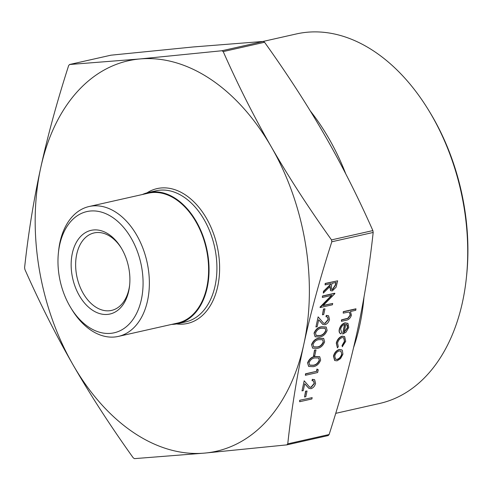 <?xml version="1.0" encoding="UTF-8"?>
<svg xmlns="http://www.w3.org/2000/svg" width="492" height="492" viewBox="0 0 492 492"><rect width="100%" height="100%" fill="white"/><g stroke="black" fill="none" stroke-linecap="round" stroke-linejoin="round"><path stroke-width="0.74" d="M299.714 400.254L312.168 397.641L311.879 398.969L299.628 401.73L299.714 400.254L312.168 397.641M305.575 391.158L307.045 391.011L305.796 396.724L304.542 397.007L305.575 391.158L307.045 391.011M309.548 387.063L310.938 387.235L314.124 383.459L313.638 380.974M312.26 380.796L312.549 379.461L314.659 379.75L315.575 383.385C314.812 386.159 313.269 387.924 310.956 388.686L308.927 388.366L304.757 383.698L303.25 390.599L301.996 390.882L304.191 380.802L309.665 387.142L311.147 387.376L314.333 383.594L313.742 381.036L312.051 380.654L312.34 379.32L314.554 379.683M308.822 388.299L304.739 383.785M301.996 390.882L304.191 380.802M316.965 369.055L318.244 369.781L317.641 372.524L305.397 375.285L305.477 373.809L316.467 371.337L316.965 369.055L318.244 369.781M308.619 366.38L307.568 362.862C309.197 358.939 311.7 356.805 315.083 356.454L319.622 356.675M315.095 336.7L314.037 333.182C315.667 329.259 318.17 327.125 321.553 326.774L326.098 326.996M334.634 360.445L333.447 356.122C334.425 352.641 336.368 350.421 339.277 349.461L341.706 349.843M341.423 321.307L341.712 319.972L347.998 318.416L350.365 315.212L349.591 312.34L348.803 312.063L343.207 313.127L343.287 311.651L355.851 308.822L355.771 310.298L350.47 311.491L351.417 315.2C350.365 318.275 348.557 319.966 345.993 320.28L341.423 321.307L341.503 319.837L347.789 318.275L350.156 315.077L349.486 312.272M303.853 344.148C296.848 376.337 291.485 409.572 287.758 443.846L286.818 444.879L204.703 453.095A200.146 133.111 -102.7 0 0 303.853 344.148A200.146 133.111 -102.7 0 0 271.424 147.077A200.146 133.111 -102.7 0 0 139.845 58.96L221.96 50.744L223.214 51.586C238.11 85.239 254.186 117.071 271.424 147.077C288.693 177.077 308.724 208.018 331.51 239.899L331.817 241.775C320.212 277.82 310.889 311.946 303.853 344.148M287.051 444.829L328.176 435.568L329.117 434.528C340.728 398.477 350.052 364.357 357.087 332.155C364.092 299.966 369.455 266.732 373.176 232.458L372.868 230.582C357.967 196.929 341.897 165.097 324.659 135.091C307.389 105.085 287.359 74.151 264.573 42.269L263.318 41.433L193.079 46.974L110.958 55.19L69.507 64.514L139.845 58.96A200.146 133.111 -102.7 0 0 40.695 167.913A200.146 133.111 -102.7 0 0 73.124 364.978C55.879 334.972 39.809 303.14 24.907 269.487L24.6 267.611C28.321 233.337 33.684 200.103 40.695 167.913C47.724 135.712 57.047 101.586 68.659 65.541L69.6 64.501L110.958 55.19M340.402 333.625L340.876 333.914C339.48 333.201 339.019 331.713 339.498 329.462C340.47 326.024 342.401 323.859 345.292 322.967L348.01 323.545L348.754 327.408L346.042 332.174L342.678 334.05L344.794 324.345C342.727 325.003 341.337 326.571 340.63 329.05L341.645 332.617L340.876 333.914M340.667 333.773C339.271 333.059 338.81 331.577 339.289 329.32C340.261 325.882 342.192 323.718 345.083 322.826L347.801 323.404M348.01 323.545L347.573 323.219M342.678 334.05L344.535 324.419M342.543 346.743L342.217 345.759L344.646 341.46L343.797 337.813L342.149 337.604C339.831 338.441 338.305 340.255 337.58 343.059L338.287 346.645L337.444 347.893L336.485 343.287C337.414 339.689 339.369 337.358 342.34 336.294L344.664 336.626L345.722 341.307L342.334 346.608L342.008 345.618L344.437 341.319L343.693 337.752M337.444 347.893L336.276 343.145C337.211 339.548 339.16 337.223 342.131 336.159L344.56 336.559M325.101 284.911L325.181 283.441L337.641 280.821L336.091 287.193L332.328 290.883L330.673 290.68L330.157 286.369L323.318 293.091L323.674 291.442L330.519 284.72L330.753 283.638L325.101 284.911L325.39 283.577L337.641 280.821M330.569 290.606L329.861 286.658M323.318 293.091L323.465 291.307L330.31 284.579L330.501 283.693M332.703 303.459L332.414 304.794L320.163 307.549L331.977 295.305L322.365 297.469L322.444 295.993L334.689 293.238L334.837 293.656L323.059 305.63L332.703 303.459L323.299 305.391M320.163 307.549L320.021 307.106L331.534 295.403M323.496 308.964L324.966 308.822L323.718 314.529L322.463 314.812L323.496 308.964L324.966 308.822M323.49 323.139L324.88 323.312L328.066 319.529L327.574 317.045M326.196 316.866L326.485 315.538L328.601 315.827L329.511 319.456C328.748 322.229 327.211 324 324.892 324.757L322.863 324.443L318.693 319.769L317.186 326.676L315.932 326.959L318.133 316.873L323.601 323.219L325.089 323.447L328.275 319.671L327.684 317.112L325.987 316.725L326.276 315.397L328.49 315.759M322.758 324.369L318.675 319.855M315.932 326.959L318.133 316.873M312.605 348.115L311.547 344.597C313.176 340.679 315.686 338.539 319.062 338.188L323.607 338.41M314.536 350.058L316.005 349.917L314.757 355.624L313.502 355.907L314.536 350.058L316.005 349.917M134.457 458.636L133.209 457.8C110.417 425.918 90.393 394.978 73.124 364.978A200.146 133.111 -102.7 0 0 204.703 453.095L134.457 458.636M328.176 435.568L286.818 444.879M363.975 297.248A190.023 126.382 77.3 0 1 359.689 325.618A190.023 126.382 77.3 0 1 353.588 347.549M310.28 110.915A190.023 126.382 77.3 0 1 345.771 173.873M171.659 324.406A67.207 44.698 -102.7 0 0 177.784 323.681A67.207 44.698 -102.7 0 0 207.2 287.703A67.207 44.698 -102.7 0 0 194.881 219.137A67.207 44.698 -102.7 0 0 148.246 192.55A67.207 44.698 -102.7 0 0 142.403 194.512M466.348 278.085L466.576 275.963A184.943 123 -102.7 0 0 429.614 111.85L428.501 110.03A189.389 125.958 77.3 0 1 466.348 278.085A189.389 125.958 77.3 0 1 462.498 302.088A189.389 125.958 77.3 0 1 379.603 403.465L335.722 413.348M129.667 284.862A39.711 26.414 77.3 0 1 111.561 310.409A39.711 26.414 77.3 0 1 84.009 294.696A39.711 26.414 77.3 0 1 76.734 254.179A39.711 26.414 77.3 0 1 94.113 232.925A39.711 26.414 77.3 0 1 121.426 248.245M72.33 253.306A42.89 28.524 -102.7 0 0 94.249 311.27A42.89 28.524 -102.7 0 0 129.593 285.637A42.89 28.524 -102.7 0 0 121.02 247.574A42.89 28.524 -102.7 0 0 72.33 253.306M141.364 299.536A62.127 41.316 77.3 0 1 70.836 307.838A62.127 41.316 77.3 0 1 58.419 252.71A62.127 41.316 77.3 0 1 109.611 215.576A62.127 41.316 77.3 0 1 141.364 299.536M263.06 41.451L296.375 33.942A189.389 125.958 77.3 0 1 428.501 110.03M70.836 307.838L71.949 309.659A66.574 44.274 -102.7 0 0 118.394 336.405A66.574 44.274 -102.7 0 0 147.532 300.766A66.574 44.274 -102.7 0 0 135.331 232.851A66.574 44.274 -102.7 0 0 89.138 206.511A66.574 44.274 -102.7 0 0 58.64 250.582L58.419 252.71M118.394 336.405L177.643 323.059A66.574 44.274 -102.7 0 0 206.781 287.42A66.574 44.274 -102.7 0 0 194.58 219.506A66.574 44.274 -102.7 0 0 148.387 193.165L89.138 206.511M343.207 313.127L343.287 311.651M343.496 311.793L356.06 308.964M345.864 324.24L344.068 332.469L347.641 327.721L347.407 325.12L345.864 324.24M344.129 332.186L347.432 327.586L346.829 324.554M342.34 350.378L342.918 354.172L340.544 358.625L337.038 360.827L334.738 360.519L333.656 356.263C334.634 352.776 336.577 350.562 339.486 349.603L341.817 349.91L342.34 350.378M341.823 354.418L340.95 351.165L339.191 350.937C336.983 351.663 335.501 353.354 334.757 356.005L335.538 359.246L337.321 359.498C339.535 358.773 341.036 357.075 341.823 354.418L340.845 351.097M337.321 359.498L337.112 359.357C339.326 358.631 340.827 356.934 341.614 354.277M335.439 359.172L337.112 359.357M336.091 282.433L332.008 283.355L331.399 286.073L331.651 289.419L332.623 289.548L335.483 285.219L336.091 282.433M331.547 289.345L332.414 289.407L335.273 285.077L335.839 282.494M322.365 297.469L322.444 295.993M322.654 296.135L334.898 293.38M322.463 314.812L323.705 309.105M314.247 333.324C315.876 329.4 318.379 327.266 321.762 326.909L326.202 327.063L327.125 330.421C325.495 334.388 322.973 336.577 319.56 336.995L315.194 336.768L314.037 333.182M321.473 328.244C318.853 328.441 316.86 330.052 315.495 333.084L316.178 335.501L319.855 335.661C322.488 335.39 324.486 333.754 325.858 330.747L325.163 328.312L321.473 328.244M325.858 330.747L325.052 328.244M316.073 335.427L319.646 335.519C322.278 335.255 324.277 333.613 325.649 330.612M311.756 344.738C313.386 340.815 315.895 338.68 319.271 338.324L323.718 338.478L324.634 341.835C323.004 345.802 320.489 347.992 317.076 348.41L312.703 348.188L311.547 344.597M318.988 339.658C316.362 339.855 314.37 341.473 313.004 344.498L313.687 346.915L317.371 347.075C319.997 346.811 321.996 345.169 323.367 342.168L322.672 339.726L318.988 339.658M323.367 342.168L322.561 339.658M313.582 346.842L317.162 346.94C319.788 346.669 321.786 345.033 323.158 342.026M313.502 355.907L314.745 350.199M307.777 363.004C309.406 359.08 311.91 356.946 315.292 356.589L319.732 356.743L320.649 360.101C319.025 364.068 316.504 366.257 313.09 366.675L308.724 366.448L307.568 362.862M315.003 357.924C312.383 358.121 310.384 359.738 309.019 362.764L309.702 365.181L313.386 365.341C316.012 365.076 318.017 363.434 319.382 360.427L318.693 357.992L315.003 357.924M319.382 360.427L318.582 357.924M309.603 365.107L313.176 365.205C315.803 364.935 317.807 363.299 319.179 360.292M305.397 375.285L305.686 373.951L316.467 371.337M316.676 371.478L317.174 369.191M304.542 397.007L305.784 391.294M299.628 401.73L299.923 400.396M329.117 434.528L287.758 443.846M331.817 241.775L373.176 232.458M263.318 41.433L221.96 50.744M223.214 51.586L264.573 42.269M372.868 230.582L331.51 239.899M148.246 192.55L156.118 190.773A67.207 44.698 77.3 0 1 202.753 217.366A67.207 44.698 77.3 0 1 215.065 285.932A67.207 44.698 77.3 0 1 185.65 321.909L177.784 323.681M176.499 323.939A69.114 45.965 -102.7 0 0 217.71 286.455A69.114 45.965 -102.7 0 0 200.773 209.703A69.114 45.965 -102.7 0 0 146.973 192.864"/></g></svg>
